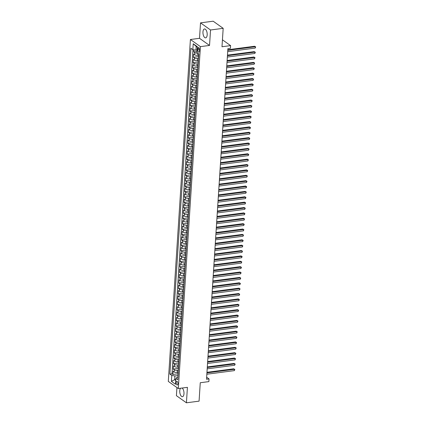 <?xml version="1.0" encoding="UTF-8"?>
<svg xmlns="http://www.w3.org/2000/svg" width="424" height="424" viewBox="0 0 424 424"><rect width="100%" height="100%" fill="white"/><g stroke="black" fill="none" stroke-linecap="round" stroke-linejoin="round"><path stroke-width="0.64" d="M180.544 388.241A4.484 2.062 -97.4 0 0 179.76 390.743A4.484 2.062 -97.4 0 0 182.453 396.689A4.484 2.062 -97.4 0 0 183.979 393.748A4.484 2.062 -97.4 0 0 182.119 388.04M207.182 34.911A4.484 2.062 -97.4 0 0 204.49 28.965A4.484 2.062 -97.4 0 0 202.964 31.906A4.484 2.062 -97.4 0 0 205.656 37.858A4.484 2.062 -97.4 0 0 207.182 34.911M177.916 383.752A1.839 0.848 -97.4 0 0 176.808 381.314A1.839 0.848 -97.4 0 0 176.183 382.517A1.839 0.848 -97.4 0 0 177.285 384.96A1.839 0.848 -97.4 0 0 177.916 383.752M176.935 387.557L176.411 395.666L186.422 402.8L199.073 401.146L200.266 382.734L208.868 381.611L209.043 378.924L206.642 377.212M190.413 39.501L168.302 381.399L178.313 388.538L200.419 46.635L190.413 39.501L199.519 38.308L209.53 45.442L210.532 29.987L200.52 22.854L199.519 38.308M200.52 22.854L213.171 21.2L223.183 28.334L221.991 46.746L230.598 45.622L222.441 39.808M210.532 29.987L223.183 28.334M193.901 49.841L193.768 51.908L197.022 51.484M198.596 55.157L197.722 55.268A2.3 0.806 -176.3 0 1 194.616 54.765L193.63 54.06L193.418 57.282L198.501 56.62M198.247 60.531L197.377 60.648A2.3 0.806 3.7 0 1 194.266 60.139L193.28 59.434L193.074 62.662L198.151 61.994M197.902 65.906L197.028 66.022A2.3 0.806 3.7 0 1 193.922 65.513L192.936 64.814L192.724 68.036L197.807 67.374M197.552 71.285L196.678 71.396A2.3 0.806 3.7 0 1 193.572 70.893L192.586 70.188L192.379 73.41L197.457 72.748M197.208 76.659L196.333 76.776A2.3 0.806 3.7 0 1 193.227 76.267L192.236 75.562L192.03 78.79L197.112 78.122M196.858 82.033L195.983 82.15A2.3 0.806 3.7 0 1 192.878 81.641L191.892 80.936L191.68 84.164L196.763 83.502M196.508 87.413L195.639 87.524A2.3 0.806 3.7 0 1 192.533 87.021L191.542 86.316L191.335 89.538L196.413 88.876M196.164 92.787L195.289 92.898A2.3 0.806 3.7 0 1 192.183 92.395L191.198 91.69L190.986 94.918L196.068 94.25M195.814 98.161L194.945 98.278A2.3 0.806 3.7 0 1 191.834 97.769L190.848 97.064L190.641 100.292L195.718 99.629M195.469 103.541L194.595 103.652A2.3 0.806 3.7 0 1 191.489 103.143L190.498 102.444L190.291 105.666L195.374 105.004M195.119 108.915L194.245 109.026A2.3 0.806 3.7 0 1 191.139 108.523L190.153 107.818L189.941 111.046L195.024 110.378M194.77 114.289L193.901 114.406A2.3 0.806 3.7 0 1 190.795 113.897L189.804 113.192L189.597 116.42L194.68 115.757M194.425 119.663L193.551 119.78A2.3 0.806 3.7 0 1 190.445 119.271L189.459 118.572L189.247 121.794L194.33 121.132M194.075 125.043L193.206 125.154A2.3 0.806 3.7 0 1 190.095 124.651L189.109 123.946L188.903 127.168L193.98 126.506M193.731 130.417L192.856 130.534A2.3 0.806 3.7 0 1 189.751 130.025L188.76 129.32L188.553 132.548L193.636 131.88M193.381 135.791L192.507 135.908A2.3 0.806 3.7 0 1 189.401 135.399L188.415 134.694L188.208 137.922L193.286 137.259M193.031 141.171L192.162 141.282A2.3 0.806 3.7 0 1 189.056 140.779L188.065 140.074L187.858 143.296L192.941 142.634M192.687 146.545L191.812 146.656A2.3 0.806 3.7 0 1 188.707 146.153L187.721 145.448L187.509 148.676L192.591 148.008M192.337 151.919L191.468 152.036A2.3 0.806 3.7 0 1 188.357 151.527L187.371 150.822L187.164 154.05L192.242 153.387M191.993 157.299L191.118 157.41A2.3 0.806 3.7 0 1 188.012 156.901L187.026 156.202L186.814 159.424L191.897 158.762M191.643 162.673L190.768 162.784A2.3 0.806 3.7 0 1 187.662 162.281L186.677 161.576L186.47 164.804L191.547 164.136M191.293 168.047L190.424 168.164A2.3 0.806 3.7 0 1 187.318 167.655L186.327 166.95L186.12 170.178L191.203 169.515M190.948 173.421L190.074 173.538A2.3 0.806 3.7 0 1 186.968 173.029L185.982 172.329L185.77 175.552L190.853 174.889M190.599 178.801L189.729 178.912A2.3 0.806 3.7 0 1 186.618 178.409L185.633 177.704L185.426 180.926L190.503 180.264M190.254 184.175L189.38 184.292A2.3 0.806 3.7 0 1 186.274 183.783L185.288 183.078L185.076 186.306L190.159 185.638M189.904 189.549L189.03 189.666A2.3 0.806 3.7 0 1 185.924 189.157L184.938 188.452L184.732 191.68L189.809 191.017M189.56 194.929L188.685 195.04A2.3 0.806 3.7 0 1 185.579 194.537L184.588 193.832L184.382 197.054L189.464 196.392M189.21 200.303L188.336 200.414A2.3 0.806 3.7 0 1 185.23 199.911L184.244 199.206L184.032 202.434L189.115 201.766M189.014 205.969A2.3 0.806 -176.3 0 1 188.866 205.656L187.991 205.794A2.3 0.806 3.7 0 1 184.885 205.285L183.894 204.58L183.687 207.808L188.765 207.145M188.516 211.057L187.641 211.168A2.3 0.806 3.7 0 1 184.535 210.659L183.55 209.959L183.338 213.182L188.42 212.519M188.166 216.431L187.291 216.542A2.3 0.806 3.7 0 1 184.186 216.039L183.2 215.334L182.993 218.561L188.071 217.894M187.821 221.805L186.947 221.922A2.3 0.806 3.7 0 1 183.841 221.413L182.85 220.708L182.643 223.936L187.726 223.273M187.472 227.179L186.597 227.296A2.3 0.806 3.7 0 1 183.491 226.787L182.506 226.087L182.293 229.31L187.376 228.647M187.122 232.559L186.253 232.67A2.3 0.806 3.7 0 1 183.147 232.167L182.156 231.462L181.949 234.684L187.026 234.022M186.777 237.933L185.903 238.049A2.3 0.806 3.7 0 1 182.797 237.541L181.811 236.836L181.599 240.064L186.682 239.396M186.581 243.599A2.3 0.806 -176.3 0 1 186.428 243.286L185.558 243.424A2.3 0.806 3.7 0 1 182.447 242.915L181.461 242.21L181.255 245.438L186.332 244.775M186.083 248.687L185.209 248.798A2.3 0.806 3.7 0 1 182.103 248.294L181.112 247.589L180.905 250.812L185.988 250.149M185.733 254.061L184.859 254.172A2.3 0.806 3.7 0 1 181.753 253.669L180.767 252.964L180.56 256.191L185.638 255.524M185.383 259.435L184.514 259.552A2.3 0.806 3.7 0 1 181.408 259.043L180.417 258.338L180.211 261.566L185.293 260.903M185.039 264.815L184.164 264.926A2.3 0.806 3.7 0 1 181.059 264.417L180.073 263.717L179.861 266.94L184.944 266.277M184.689 270.189L183.82 270.3A2.3 0.806 3.7 0 1 180.709 269.797L179.723 269.092L179.516 272.319L184.594 271.651M184.345 275.563L183.47 275.68A2.3 0.806 3.7 0 1 180.364 275.171L179.373 274.466L179.167 277.694L184.249 277.031M184.149 281.229A2.3 0.806 -176.3 0 1 183.995 280.916L183.12 281.054A2.3 0.806 3.7 0 1 180.014 280.545L179.029 279.845L178.822 283.068L183.899 282.405M183.645 286.317L182.776 286.428A2.3 0.806 3.7 0 1 179.67 285.924L178.679 285.219L178.472 288.442L183.555 287.779M183.301 291.691L182.426 291.807A2.3 0.806 3.7 0 1 179.32 291.299L178.334 290.594L178.122 293.821L183.205 293.154M182.951 297.065L182.082 297.182A2.3 0.806 3.7 0 1 178.97 296.673L177.985 295.973L177.778 299.196L182.855 298.533M182.606 302.445L181.732 302.556A2.3 0.806 3.7 0 1 178.626 302.052L177.64 301.347L177.428 304.57L182.511 303.907M182.256 307.819L181.382 307.935A2.3 0.806 3.7 0 1 178.276 307.426L177.29 306.722L177.084 309.949L182.161 309.281M181.907 313.193L181.037 313.31A2.3 0.806 3.7 0 1 177.932 312.801L176.941 312.096L176.734 315.324L181.817 314.661M181.562 318.572L180.688 318.684A2.3 0.806 3.7 0 1 177.582 318.18L176.596 317.475L176.384 320.698L181.467 320.035M181.212 323.947L180.343 324.058A2.3 0.806 3.7 0 1 177.232 323.554L176.246 322.849L176.04 326.077L181.117 325.409M180.868 329.321L179.993 329.437A2.3 0.806 3.7 0 1 176.888 328.929L175.902 328.224L175.69 331.451L180.772 330.789M180.518 334.7L179.643 334.812A2.3 0.806 3.7 0 1 176.538 334.303L175.552 333.603L175.345 336.826L180.423 336.163M180.173 340.075L179.299 340.186A2.3 0.806 3.7 0 1 176.193 339.682L175.202 338.977L174.995 342.205L180.078 341.537M179.824 345.449L178.949 345.565A2.3 0.806 3.7 0 1 175.843 345.056L174.858 344.352L174.646 347.579L179.728 346.917M179.474 350.823L178.605 350.94A2.3 0.806 3.7 0 1 175.499 350.431L174.508 349.731L174.301 352.954L179.379 352.291M179.129 356.202L178.255 356.314A2.3 0.806 3.7 0 1 175.149 355.81L174.163 355.105L173.951 358.328L179.034 357.665M178.78 361.577L177.91 361.693A2.3 0.806 3.7 0 1 174.799 361.184L173.814 360.48L173.607 363.707L178.684 363.039M178.435 366.951L177.561 367.067A2.3 0.806 3.7 0 1 174.455 366.559L173.464 365.854L173.257 369.081L178.34 368.419M230.598 45.622L230.423 48.31L227.889 48.638L206.514 379.252L209.043 378.924M197.801 48.649L197.722 49.831A1.781 0.822 -97.4 0 0 198.792 52.194A1.781 0.822 -97.4 0 0 199.402 51.023L199.476 49.841A1.781 0.822 -97.4 0 0 198.411 47.477A1.781 0.822 -97.4 0 0 197.801 48.649L199.296 48.453M177.942 377.19L176.824 377.334L175.886 378.372L177.778 379.719L198.845 53.943L196.953 52.597L197.335 46.682L193.222 43.752L192.841 49.666L190.943 48.315L169.876 374.09L171.773 375.441L174.879 375.945L174.635 379.708L175.748 380.503M175.886 378.372L175.504 384.282L171.391 381.351L171.773 375.441M178.398 370.157L177.354 370.29A2.3 0.806 -176.3 0 1 174.243 369.786L173.257 369.081M178.085 372.33L177.211 372.442L177.354 370.29M178.743 364.778L177.698 364.916A2.3 0.806 -176.3 0 1 174.593 364.412L173.607 363.707M179.092 359.404L178.048 359.541A2.3 0.806 -176.3 0 1 174.942 359.033L173.951 358.328M179.437 354.029L178.393 354.167A2.3 0.806 -176.3 0 1 175.287 353.658L174.301 352.954M179.787 348.65L178.743 348.788A2.3 0.806 -176.3 0 1 175.637 348.284L174.646 347.579M180.136 343.276L179.092 343.414A2.3 0.806 -176.3 0 1 175.981 342.905L174.995 342.205M180.481 337.901L179.437 338.039A2.3 0.806 -176.3 0 1 176.331 337.531L175.345 336.826M180.831 332.527L179.787 332.66A2.3 0.806 -176.3 0 1 176.681 332.156L175.69 331.451M181.175 327.148L180.131 327.286A2.3 0.806 -176.3 0 1 177.025 326.777L176.04 326.077M181.525 321.774L180.481 321.911A2.3 0.806 -176.3 0 1 177.375 321.403L176.384 320.698M181.875 316.399L180.825 316.532A2.3 0.806 -176.3 0 1 177.72 316.028L176.734 315.324M182.219 311.02L181.175 311.158A2.3 0.806 -176.3 0 1 178.069 310.649L177.084 309.949M182.569 305.646L181.525 305.784A2.3 0.806 -176.3 0 1 178.419 305.275L177.428 304.57M182.914 300.272L181.869 300.404A2.3 0.806 -176.3 0 1 178.764 299.901L177.778 299.196M183.263 294.892L182.219 295.03A2.3 0.806 -176.3 0 1 179.114 294.526L178.122 293.821M183.613 289.518L182.564 289.656A2.3 0.806 -176.3 0 1 179.458 289.147L178.472 288.442M183.958 284.144L182.914 284.281A2.3 0.806 -176.3 0 1 179.808 283.773L178.822 283.068M184.308 278.769L183.263 278.902A2.3 0.806 -176.3 0 1 180.152 278.398L179.167 277.694M184.652 273.39L183.608 273.528A2.3 0.806 -176.3 0 1 180.502 273.019L179.516 272.319M185.002 268.016L183.958 268.154A2.3 0.806 -176.3 0 1 180.852 267.645L179.861 266.94M185.352 262.642L184.302 262.774A2.3 0.806 -176.3 0 1 181.196 262.271L180.211 261.566M185.696 257.262L184.652 257.4A2.3 0.806 -176.3 0 1 181.546 256.891L180.56 256.191M186.046 251.888L185.002 252.026A2.3 0.806 -176.3 0 1 181.891 251.517L180.905 250.812M186.39 246.514L185.346 246.646A2.3 0.806 -176.3 0 1 182.241 246.143L181.255 245.438M186.74 241.134L185.696 241.272A2.3 0.806 -176.3 0 1 182.59 240.768L181.599 240.064M187.085 235.76L186.041 235.898A2.3 0.806 -176.3 0 1 182.935 235.389L181.949 234.684M187.434 230.386L186.39 230.524A2.3 0.806 -176.3 0 1 183.285 230.015L182.293 229.31M187.784 225.006L186.74 225.144A2.3 0.806 -176.3 0 1 183.629 224.641L182.643 223.936M188.129 219.632L187.085 219.77A2.3 0.806 -176.3 0 1 183.979 219.261L182.993 218.561M188.479 214.258L187.434 214.396A2.3 0.806 -176.3 0 1 184.329 213.887L183.338 213.182M188.823 208.884L187.779 209.016A2.3 0.806 -176.3 0 1 184.673 208.513L183.687 207.808M189.173 203.504L188.129 203.642A2.3 0.806 -176.3 0 1 185.023 203.133L184.032 202.434M189.523 198.13L188.473 198.268A2.3 0.806 -176.3 0 1 185.368 197.759L184.382 197.054M189.867 192.756L188.823 192.888A2.3 0.806 -176.3 0 1 185.717 192.385L184.732 191.68M190.217 187.376L189.173 187.514A2.3 0.806 -176.3 0 1 186.067 187.011L185.076 186.306M190.562 182.002L189.517 182.14A2.3 0.806 -176.3 0 1 186.412 181.631L185.426 180.926M190.911 176.628L189.867 176.766A2.3 0.806 -176.3 0 1 186.761 176.257L185.77 175.552M191.261 171.248L190.212 171.386A2.3 0.806 -176.3 0 1 187.106 170.883L186.12 170.178M191.606 165.874L190.562 166.012A2.3 0.806 -176.3 0 1 187.456 165.503L186.47 164.804M191.955 160.5L190.911 160.638A2.3 0.806 -176.3 0 1 187.8 160.129L186.814 159.424M192.3 155.126L191.256 155.258A2.3 0.806 -176.3 0 1 188.15 154.755L187.164 154.05M192.65 149.746L191.606 149.884A2.3 0.806 -176.3 0 1 188.5 149.375L187.509 148.676M193 144.372L191.95 144.51A2.3 0.806 -176.3 0 1 188.844 144.001L187.858 143.296M193.344 138.998L192.3 139.13A2.3 0.806 -176.3 0 1 189.194 138.627L188.208 137.922M193.694 133.618L192.65 133.756A2.3 0.806 -176.3 0 1 189.539 133.253L188.553 132.548M194.038 128.244L192.994 128.382A2.3 0.806 -176.3 0 1 189.888 127.873L188.903 127.168M194.388 122.87L193.344 123.008A2.3 0.806 -176.3 0 1 190.238 122.499L189.247 121.794M194.738 117.49L193.689 117.628A2.3 0.806 -176.3 0 1 190.583 117.125L189.597 116.42M195.082 112.116L194.038 112.254A2.3 0.806 -176.3 0 1 190.933 111.745L189.941 111.046M195.432 106.742L194.388 106.88A2.3 0.806 -176.3 0 1 191.277 106.371L190.291 105.666M195.777 101.368L194.733 101.5A2.3 0.806 -176.3 0 1 191.627 100.997L190.641 100.292M196.127 95.988L195.082 96.126A2.3 0.806 -176.3 0 1 191.977 95.617L190.986 94.918M196.471 90.614L195.427 90.752A2.3 0.806 -176.3 0 1 192.321 90.243L191.335 89.538M196.821 85.24L195.777 85.372A2.3 0.806 -176.3 0 1 192.671 84.869L191.68 84.164M197.171 79.86L196.127 79.998A2.3 0.806 -176.3 0 1 193.015 79.489L192.03 78.79M197.515 74.486L196.471 74.624A2.3 0.806 -176.3 0 1 193.365 74.115L192.379 73.41M197.865 69.112L196.821 69.245A2.3 0.806 -176.3 0 1 193.715 68.741L192.724 68.036M198.209 63.733L197.165 63.87A2.3 0.806 -176.3 0 1 194.059 63.367L193.074 62.662M198.559 58.358L197.515 58.496A2.3 0.806 -176.3 0 1 194.409 57.987L193.418 57.282M197.711 53.138A2.3 0.806 -176.3 0 1 194.754 52.613L193.768 51.908M192.962 49.688L172.001 373.809L172.907 374.456L177.99 373.793M177.211 372.442A2.3 0.806 3.7 0 1 174.105 371.938L173.119 371.233L172.907 374.456M198.607 57.595A2.3 0.806 -176.3 0 1 198.459 57.282L198.596 55.131A2.3 0.806 -176.3 0 1 198.787 54.839M198.75 55.443A2.3 0.806 -176.3 0 1 198.596 55.131M197.298 47.202L196.19 46.407L195.946 50.17L192.841 49.666M197.118 50.021L195.946 50.17M209.53 45.442L200.419 46.635M186.422 402.8L187.424 387.345L178.313 388.538M175.806 379.554L174.635 379.708L171.391 381.351M178.048 375.531L174.879 375.945M198.4 60.823A2.3 0.806 -176.3 0 1 198.252 60.505A2.3 0.806 -176.3 0 1 198.437 60.213M198.252 60.505L198.109 62.657A2.3 0.806 3.7 0 0 198.262 62.969M198.05 66.197A2.3 0.806 -176.3 0 1 197.902 65.884A2.3 0.806 -176.3 0 1 198.093 65.593M197.902 65.884L197.764 68.031A2.3 0.806 3.7 0 0 197.913 68.349M197.706 71.571A2.3 0.806 -176.3 0 1 197.552 71.258A2.3 0.806 -176.3 0 1 197.743 70.967M197.552 71.258L197.414 73.41A2.3 0.806 3.7 0 0 197.568 73.723M197.356 76.945A2.3 0.806 -176.3 0 1 197.208 76.633A2.3 0.806 -176.3 0 1 197.399 76.341M197.208 76.633L197.07 78.785A2.3 0.806 3.7 0 0 197.218 79.097M197.012 82.325A2.3 0.806 -176.3 0 1 196.858 82.012A2.3 0.806 -176.3 0 1 197.049 81.715M196.858 82.012L196.72 84.159A2.3 0.806 3.7 0 0 196.869 84.471M196.662 87.699A2.3 0.806 -176.3 0 1 196.513 87.386A2.3 0.806 -176.3 0 1 196.699 87.095M196.513 87.386L196.37 89.538A2.3 0.806 3.7 0 0 196.524 89.851M196.312 93.073A2.3 0.806 -176.3 0 1 196.164 92.761A2.3 0.806 -176.3 0 1 196.354 92.469M196.164 92.761L196.026 94.912A2.3 0.806 3.7 0 0 196.174 95.225M195.968 98.453A2.3 0.806 -176.3 0 1 195.814 98.135A2.3 0.806 -176.3 0 1 196.005 97.843M195.814 98.135L195.676 100.287A2.3 0.806 3.7 0 0 195.83 100.599M195.618 103.827A2.3 0.806 -176.3 0 1 195.469 103.514A2.3 0.806 -176.3 0 1 195.66 103.223M195.469 103.514L195.332 105.661A2.3 0.806 3.7 0 0 195.48 105.979M195.273 109.201A2.3 0.806 -176.3 0 1 195.119 108.888A2.3 0.806 -176.3 0 1 195.31 108.597M195.119 108.888L194.982 111.04A2.3 0.806 3.7 0 0 195.13 111.353M194.923 114.581A2.3 0.806 -176.3 0 1 194.775 114.263A2.3 0.806 -176.3 0 1 194.961 113.971M194.775 114.263L194.632 116.415A2.3 0.806 3.7 0 0 194.786 116.727M194.574 119.955A2.3 0.806 -176.3 0 1 194.425 119.642A2.3 0.806 -176.3 0 1 194.616 119.351M194.425 119.642L194.287 121.789A2.3 0.806 3.7 0 0 194.436 122.107M194.229 125.329A2.3 0.806 -176.3 0 1 194.081 125.016A2.3 0.806 -176.3 0 1 194.266 124.725M194.081 125.016L193.938 127.168A2.3 0.806 3.7 0 0 194.091 127.481M193.879 130.703A2.3 0.806 -176.3 0 1 193.731 130.391A2.3 0.806 -176.3 0 1 193.922 130.099M193.731 130.391L193.593 132.542A2.3 0.806 3.7 0 0 193.742 132.855M193.535 136.083A2.3 0.806 -176.3 0 1 193.381 135.77A2.3 0.806 -176.3 0 1 193.572 135.479M193.381 135.77L193.243 137.917A2.3 0.806 3.7 0 0 193.392 138.235M193.185 141.457A2.3 0.806 -176.3 0 1 193.037 141.144A2.3 0.806 -176.3 0 1 193.222 140.853M193.037 141.144L192.894 143.296A2.3 0.806 3.7 0 0 193.047 143.609M192.841 146.831A2.3 0.806 -176.3 0 1 192.687 146.518A2.3 0.806 -176.3 0 1 192.878 146.227M192.687 146.518L192.549 148.67A2.3 0.806 3.7 0 0 192.697 148.983M192.491 152.211A2.3 0.806 -176.3 0 1 192.342 151.893A2.3 0.806 -176.3 0 1 192.528 151.601M192.342 151.893L192.199 154.044A2.3 0.806 3.7 0 0 192.353 154.357M192.141 157.585A2.3 0.806 -176.3 0 1 191.993 157.272A2.3 0.806 -176.3 0 1 192.183 156.981M191.993 157.272L191.855 159.424A2.3 0.806 3.7 0 0 192.003 159.737M191.796 162.959A2.3 0.806 -176.3 0 1 191.643 162.646A2.3 0.806 -176.3 0 1 191.834 162.355M191.643 162.646L191.505 164.798A2.3 0.806 3.7 0 0 191.653 165.111M191.447 168.339A2.3 0.806 -176.3 0 1 191.298 168.021A2.3 0.806 -176.3 0 1 191.489 167.729M191.298 168.021L191.16 170.172A2.3 0.806 3.7 0 0 191.309 170.485M191.102 173.713A2.3 0.806 -176.3 0 1 190.948 173.4A2.3 0.806 -176.3 0 1 191.139 173.109M190.948 173.4L190.811 175.547A2.3 0.806 3.7 0 0 190.959 175.865M190.752 179.087A2.3 0.806 -176.3 0 1 190.604 178.774A2.3 0.806 -176.3 0 1 190.789 178.483M190.604 178.774L190.461 180.926A2.3 0.806 3.7 0 0 190.614 181.239M190.403 184.467A2.3 0.806 -176.3 0 1 190.254 184.149A2.3 0.806 -176.3 0 1 190.445 183.857M190.254 184.149L190.116 186.3A2.3 0.806 3.7 0 0 190.265 186.613M190.058 189.841A2.3 0.806 -176.3 0 1 189.904 189.528A2.3 0.806 -176.3 0 1 190.095 189.237M189.904 189.528L189.767 191.674A2.3 0.806 3.7 0 0 189.92 191.993M189.708 195.215A2.3 0.806 -176.3 0 1 189.56 194.902A2.3 0.806 -176.3 0 1 189.751 194.611M189.56 194.902L189.422 197.054A2.3 0.806 3.7 0 0 189.57 197.367M189.364 200.589A2.3 0.806 -176.3 0 1 189.21 200.276A2.3 0.806 -176.3 0 1 189.401 199.985M189.21 200.276L189.072 202.428A2.3 0.806 3.7 0 0 189.221 202.741M188.876 208.115A2.3 0.806 3.7 0 1 188.722 207.802L188.866 205.656A2.3 0.806 -176.3 0 1 189.051 205.359M188.664 211.343A2.3 0.806 -176.3 0 1 188.516 211.03A2.3 0.806 -176.3 0 1 188.707 210.739M188.516 211.03L188.378 213.182A2.3 0.806 3.7 0 0 188.526 213.495M188.32 216.717A2.3 0.806 -176.3 0 1 188.166 216.404A2.3 0.806 -176.3 0 1 188.357 216.113M188.166 216.404L188.028 218.556A2.3 0.806 3.7 0 0 188.182 218.869M187.97 222.097A2.3 0.806 -176.3 0 1 187.821 221.779A2.3 0.806 -176.3 0 1 188.012 221.487M187.821 221.779L187.684 223.93A2.3 0.806 3.7 0 0 187.832 224.243M187.625 227.471A2.3 0.806 -176.3 0 1 187.472 227.158A2.3 0.806 -176.3 0 1 187.662 226.867M187.472 227.158L187.334 229.304A2.3 0.806 3.7 0 0 187.482 229.623M187.276 232.845A2.3 0.806 -176.3 0 1 187.127 232.532A2.3 0.806 -176.3 0 1 187.313 232.241M187.127 232.532L186.984 234.684A2.3 0.806 3.7 0 0 187.138 234.997M186.926 238.224A2.3 0.806 -176.3 0 1 186.777 237.906A2.3 0.806 -176.3 0 1 186.968 237.615M186.777 237.906L186.639 240.058A2.3 0.806 3.7 0 0 186.788 240.371M186.443 245.75A2.3 0.806 3.7 0 1 186.29 245.432L186.428 243.286A2.3 0.806 -176.3 0 1 186.618 242.994M186.231 248.973A2.3 0.806 -176.3 0 1 186.083 248.66A2.3 0.806 -176.3 0 1 186.274 248.369M186.083 248.66L185.945 250.812A2.3 0.806 3.7 0 0 186.094 251.125M185.887 254.347A2.3 0.806 -176.3 0 1 185.733 254.034A2.3 0.806 -176.3 0 1 185.924 253.743M185.733 254.034L185.595 256.186A2.3 0.806 3.7 0 0 185.744 256.499M185.537 259.727A2.3 0.806 -176.3 0 1 185.389 259.414A2.3 0.806 -176.3 0 1 185.574 259.117M185.389 259.414L185.246 261.56A2.3 0.806 3.7 0 0 185.399 261.873M185.187 265.101A2.3 0.806 -176.3 0 1 185.039 264.788A2.3 0.806 -176.3 0 1 185.23 264.497M185.039 264.788L184.901 266.94A2.3 0.806 3.7 0 0 185.049 267.252M184.843 270.475A2.3 0.806 -176.3 0 1 184.694 270.162A2.3 0.806 -176.3 0 1 184.88 269.871M184.694 270.162L184.551 272.314A2.3 0.806 3.7 0 0 184.705 272.627M184.493 275.854A2.3 0.806 -176.3 0 1 184.345 275.536A2.3 0.806 -176.3 0 1 184.535 275.245M184.345 275.536L184.207 277.688A2.3 0.806 3.7 0 0 184.355 278.001M184.005 283.38A2.3 0.806 3.7 0 1 183.857 283.062L183.995 280.916A2.3 0.806 -176.3 0 1 184.186 280.624M183.799 286.603A2.3 0.806 -176.3 0 1 183.65 286.29A2.3 0.806 -176.3 0 1 183.841 285.999M183.65 286.29L183.513 288.442A2.3 0.806 3.7 0 0 183.661 288.755M183.454 291.982A2.3 0.806 -176.3 0 1 183.301 291.664A2.3 0.806 -176.3 0 1 183.491 291.373M183.301 291.664L183.163 293.816A2.3 0.806 3.7 0 0 183.311 294.129M183.104 297.356A2.3 0.806 -176.3 0 1 182.956 297.044A2.3 0.806 -176.3 0 1 183.142 296.752M182.956 297.044L182.813 299.19A2.3 0.806 3.7 0 0 182.967 299.508M182.755 302.731A2.3 0.806 -176.3 0 1 182.606 302.418A2.3 0.806 -176.3 0 1 182.797 302.126M182.606 302.418L182.468 304.57A2.3 0.806 3.7 0 0 182.617 304.882M182.41 308.105A2.3 0.806 -176.3 0 1 182.256 307.792A2.3 0.806 -176.3 0 1 182.447 307.501M182.256 307.792L182.119 309.944A2.3 0.806 3.7 0 0 182.272 310.257M182.06 313.484A2.3 0.806 -176.3 0 1 181.912 313.172A2.3 0.806 -176.3 0 1 182.103 312.875M181.912 313.172L181.774 315.318A2.3 0.806 3.7 0 0 181.923 315.631M181.716 318.859A2.3 0.806 -176.3 0 1 181.562 318.546A2.3 0.806 -176.3 0 1 181.753 318.254M181.562 318.546L181.424 320.698A2.3 0.806 3.7 0 0 181.573 321.01M181.366 324.233A2.3 0.806 -176.3 0 1 181.218 323.92A2.3 0.806 -176.3 0 1 181.403 323.629M181.218 323.92L181.075 326.072A2.3 0.806 3.7 0 0 181.228 326.385M181.016 329.612A2.3 0.806 -176.3 0 1 180.868 329.294A2.3 0.806 -176.3 0 1 181.059 329.003M180.868 329.294L180.73 331.446A2.3 0.806 3.7 0 0 180.878 331.759M180.672 334.986A2.3 0.806 -176.3 0 1 180.518 334.674A2.3 0.806 -176.3 0 1 180.709 334.382M180.518 334.674L180.38 336.82A2.3 0.806 3.7 0 0 180.534 337.138M180.322 340.361A2.3 0.806 -176.3 0 1 180.173 340.048A2.3 0.806 -176.3 0 1 180.364 339.757M180.173 340.048L180.036 342.2A2.3 0.806 3.7 0 0 180.184 342.513M179.977 345.74A2.3 0.806 -176.3 0 1 179.824 345.422A2.3 0.806 -176.3 0 1 180.014 345.131M179.824 345.422L179.686 347.574A2.3 0.806 3.7 0 0 179.834 347.887M179.628 351.114A2.3 0.806 -176.3 0 1 179.479 350.802A2.3 0.806 -176.3 0 1 179.665 350.51M179.479 350.802L179.336 352.948A2.3 0.806 3.7 0 0 179.49 353.266M179.278 356.489A2.3 0.806 -176.3 0 1 179.129 356.176A2.3 0.806 -176.3 0 1 179.32 355.884M179.129 356.176L178.992 358.328A2.3 0.806 3.7 0 0 179.14 358.64M178.933 361.863A2.3 0.806 -176.3 0 1 178.78 361.55A2.3 0.806 -176.3 0 1 178.97 361.259M178.78 361.55L178.642 363.702A2.3 0.806 3.7 0 0 178.796 364.015M178.584 367.242A2.3 0.806 -176.3 0 1 178.435 366.93A2.3 0.806 -176.3 0 1 178.626 366.638M178.435 366.93L178.297 369.076A2.3 0.806 3.7 0 0 178.446 369.394M178.239 372.616A2.3 0.806 -176.3 0 1 178.085 372.304A2.3 0.806 -176.3 0 1 178.276 372.012M172.001 373.809L169.876 374.09M178.085 372.304L177.948 374.456A2.3 0.806 3.7 0 0 178.096 374.768M196.19 46.407L193.222 43.752M227.783 50.334L255.269 46.741L255.184 48.082L227.693 51.675M227.821 49.756L254.596 46.258L255.698 46.91L255.184 48.082M254.596 46.258L255.698 46.91M227.434 55.708L254.925 52.115L254.835 53.461L227.349 57.049M227.471 55.131L254.246 51.633L255.349 52.29L254.835 53.461M254.246 51.633L255.349 52.29M227.089 61.083L254.575 57.489L254.49 58.835L226.999 62.429M227.126 60.51L253.897 57.007L255.004 57.664L254.49 58.835M253.897 57.007L255.004 57.664M226.739 66.462L254.225 62.869L254.14 64.21L226.655 67.803M226.776 65.884L253.552 62.386L254.654 63.038L254.14 64.21M253.552 62.386L254.654 63.038M226.389 71.836L253.881 68.243L253.791 69.589L226.305 73.177M226.432 71.258L253.202 67.76L254.31 68.418L253.791 69.589M253.202 67.76L254.31 68.418M226.045 77.21L253.531 73.617L253.446 74.963L225.96 78.557M226.082 76.638L252.858 73.135L253.96 73.792L253.446 74.963M252.858 73.135L253.96 73.792M225.695 82.585L253.186 78.997L253.096 80.337L225.61 83.931M225.732 82.012L252.508 78.514L253.616 79.166L253.096 80.337M252.508 78.514L253.616 79.166M225.351 87.964L252.837 84.371L252.752 85.712L225.261 89.305M225.388 87.386L252.158 83.888L253.266 84.54L252.752 85.712M252.158 83.888L253.266 84.54M225.001 93.338L252.487 89.745L252.402 91.091L224.916 94.685M225.038 92.761L251.814 89.263L252.916 89.92L252.402 91.091M251.814 89.263L252.916 89.92M224.656 98.713L252.142 95.119L252.052 96.465L224.566 100.059M224.694 98.14L251.464 94.642L252.572 95.294L252.052 96.465M251.464 94.642L252.572 95.294M224.307 104.092L251.792 100.499L251.708 101.84L224.222 105.433M224.344 103.514L251.119 100.016L252.222 100.668L251.708 101.84M251.119 100.016L252.222 100.668M223.957 109.466L251.448 105.873L251.358 107.219L223.872 110.812M223.994 108.888L250.769 105.391L251.877 106.048L251.358 107.219M250.769 105.391L251.877 106.048M223.612 114.84L251.098 111.247L251.013 112.593L223.522 116.187M223.649 114.268L250.42 110.765L251.527 111.422L251.013 112.593M250.42 110.765L251.527 111.422M223.263 120.22L250.748 116.627L250.663 117.967L223.178 121.561M223.3 119.642L250.075 116.144L251.178 116.796L250.663 117.967M250.075 116.144L251.178 116.796M222.918 125.594L250.404 122.001L250.314 123.347L222.828 126.935M222.955 125.016L249.725 121.518L250.833 122.176L250.314 123.347M249.725 121.518L250.833 122.176M222.568 130.968L250.054 127.375L249.969 128.721L222.483 132.315M222.605 130.396L249.381 126.893L250.483 127.55L249.969 128.721M249.381 126.893L250.483 127.55M222.218 136.343L249.709 132.754L249.619 134.095L222.134 137.689M222.256 135.77L249.031 132.272L250.139 132.924L249.619 134.095M249.031 132.272L250.139 132.924M221.874 141.722L249.36 138.129L249.275 139.469L221.784 143.063M221.911 141.144L248.681 137.646L249.789 138.298L249.275 139.469M248.681 137.646L249.789 138.298M221.524 147.096L249.01 143.503L248.925 144.849L221.439 148.442M221.561 146.518L248.337 143.021L249.439 143.678L248.925 144.849M248.337 143.021L249.439 143.678M221.18 152.47L248.665 148.877L248.575 150.223L221.089 153.817M221.217 151.898L247.987 148.4L249.095 149.052L248.575 150.223M247.987 148.4L249.095 149.052M220.83 157.85L248.316 154.257L248.231 155.597L220.745 159.191M220.867 157.272L247.643 153.774L248.745 154.426L248.231 155.597M247.643 153.774L248.745 154.426M220.48 163.224L247.971 159.631L247.881 160.977L220.395 164.57M220.517 162.646L247.293 159.148L248.4 159.806L247.881 160.977M247.293 159.148L248.4 159.806M220.136 168.598L247.621 165.005L247.537 166.351L220.045 169.945M220.173 168.026L246.943 164.523L248.051 165.18L247.537 166.351M246.943 164.523L248.051 165.18M219.786 173.978L247.277 170.384L247.187 171.725L219.701 175.319M219.823 173.4L246.598 169.902L247.701 170.554L247.187 171.725M246.598 169.902L247.701 170.554M219.441 179.352L246.927 175.759L246.842 177.105L219.351 180.693M219.478 178.774L246.249 175.276L247.356 175.934L246.842 177.105M246.249 175.276L247.356 175.934M219.091 184.726L246.577 181.133L246.492 182.479L219.007 186.072M219.129 184.154L245.904 180.651L247.007 181.308L246.492 182.479M245.904 180.651L247.007 181.308M218.742 190.1L246.233 186.512L246.143 187.853L218.657 191.447M218.779 189.528L245.554 186.03L246.662 186.682L246.143 187.853M245.554 186.03L246.662 186.682M218.397 195.48L245.883 191.887L245.798 193.227L218.307 196.821M218.434 194.902L245.21 191.404L246.312 192.056L245.798 193.227M245.21 191.404L246.312 192.056M218.047 200.854L245.538 197.261L245.448 198.607L217.963 202.2M218.084 200.282L244.86 196.778L245.962 197.436L245.448 198.607M244.86 196.778L245.962 197.436M217.703 206.228L245.189 202.64L245.104 203.981L217.613 207.575M217.74 205.656L244.51 202.158L245.618 202.81L245.104 203.981M244.51 202.158L245.618 202.81M217.353 211.608L244.839 208.014L244.754 209.355L217.268 212.949M217.39 211.03L244.166 207.532L245.268 208.184L244.754 209.355M244.166 207.532L245.268 208.184M217.008 216.982L244.494 213.389L244.404 214.735L216.918 218.328M217.046 216.404L243.816 212.906L244.924 213.564L244.404 214.735M243.816 212.906L244.924 213.564M216.659 222.356L244.144 218.763L244.06 220.109L216.574 223.702M216.696 221.784L243.471 218.281L244.574 218.938L244.06 220.109M243.471 218.281L244.574 218.938M216.309 227.736L243.8 224.142L243.71 225.483L216.224 229.077M216.346 227.158L243.122 223.66L244.229 224.312L243.71 225.483M243.122 223.66L244.229 224.312M215.964 233.11L243.45 229.517L243.365 230.863L215.874 234.451M216.002 232.532L242.772 229.034L243.88 229.691L243.365 230.863M242.772 229.034L243.88 229.691M215.615 238.484L243.1 234.891L243.016 236.237L215.53 239.83M215.652 237.912L242.427 234.408L243.53 235.066L243.016 236.237M242.427 234.408L243.53 235.066M215.27 243.858L242.756 240.27L242.666 241.611L215.18 245.204M215.307 243.286L242.078 239.788L243.185 240.44L242.666 241.611M242.078 239.788L243.185 240.44M214.92 249.238L242.406 245.644L242.321 246.991L214.836 250.579M214.957 248.66L241.733 245.162L242.835 245.814L242.321 246.991M241.733 245.162L242.835 245.814M214.571 254.612L242.062 251.019L241.972 252.365L214.486 255.958M214.608 254.04L241.383 250.536L242.491 251.194L241.972 252.365M241.383 250.536L242.491 251.194M214.226 259.986L241.712 256.398L241.627 257.739L214.136 261.332M214.263 259.414L241.033 255.916L242.141 256.568L241.627 257.739M241.033 255.916L242.141 256.568M213.876 265.366L241.362 261.772L241.277 263.113L213.791 266.707M213.913 264.788L240.689 261.29L241.791 261.942L241.277 263.113M240.689 261.29L241.791 261.942M213.532 270.74L241.018 267.147L240.927 268.493L213.442 272.086M213.569 270.162L240.339 266.664L241.447 267.321L240.927 268.493M240.339 266.664L241.447 267.321M213.182 276.114L240.668 272.521L240.583 273.867L213.097 277.46M213.219 275.542L239.995 272.038L241.097 272.696L240.583 273.867M239.995 272.038L241.097 272.696M212.832 281.494L240.323 277.9L240.233 279.241L212.747 282.834M212.869 280.916L239.645 277.418L240.753 278.07L240.233 279.241M239.645 277.418L240.753 278.07M212.488 286.868L239.973 283.274L239.889 284.621L212.398 288.209M212.525 286.29L239.295 282.792L240.403 283.449L239.889 284.621M239.295 282.792L240.403 283.449M212.138 292.242L239.624 288.649L239.539 289.995L212.053 293.588M212.175 291.67L238.951 288.166L240.053 288.824L239.539 289.995M238.951 288.166L240.053 288.824M211.793 297.621L239.279 294.028L239.189 295.369L211.703 298.962M211.83 297.044L238.601 293.546L239.708 294.198L239.189 295.369M238.601 293.546L239.708 294.198M211.444 302.996L238.929 299.402L238.845 300.749L211.359 304.337M211.481 302.418L238.256 298.92L239.359 299.577L238.845 300.749M238.256 298.92L239.359 299.577M211.094 308.37L238.585 304.776L238.495 306.123L211.009 309.716M211.131 307.798L237.906 304.294L239.014 304.951L238.495 306.123M237.906 304.294L239.014 304.951M210.749 313.744L238.235 310.156L238.15 311.497L210.659 315.09M210.786 313.172L237.557 309.674L238.664 310.326L238.15 311.497M237.557 309.674L238.664 310.326M210.399 319.124L237.891 315.53L237.8 316.871L210.315 320.464M210.437 318.546L237.212 315.048L238.315 315.7L237.8 316.871M237.212 315.048L238.315 315.7M210.055 324.498L237.541 320.904L237.456 322.251L209.965 325.844M210.092 323.92L236.862 320.422L237.97 321.079L237.456 322.251M236.862 320.422L237.97 321.079M209.705 329.872L237.191 326.279L237.106 327.625L209.62 331.218M209.742 329.3L236.518 325.802L237.62 326.454L237.106 327.625M236.518 325.802L237.62 326.454M209.355 335.251L236.846 331.658L236.756 332.999L209.271 336.592M209.398 334.674L236.168 331.176L237.276 331.828L236.756 332.999M236.168 331.176L237.276 331.828M209.011 340.626L236.497 337.032L236.412 338.379L208.921 341.972M209.048 340.048L235.823 336.55L236.926 337.207L236.412 338.379M235.823 336.55L236.926 337.207M208.661 346L236.152 342.406L236.062 343.753L208.576 347.346M208.698 345.428L235.474 341.924L236.576 342.581L236.062 343.753M235.474 341.924L236.576 342.581M208.317 351.379L235.802 347.786L235.718 349.127L208.226 352.72M208.354 350.802L235.124 347.304L236.232 347.956L235.718 349.127M235.124 347.304L236.232 347.956M207.967 356.754L235.453 353.16L235.368 354.506L207.882 358.094M208.004 356.176L234.779 352.678L235.882 353.335L235.368 354.506M234.779 352.678L235.882 353.335M207.622 362.128L235.108 358.534L235.018 359.881L207.532 363.474M207.659 361.555L234.43 358.052L235.537 358.709L235.018 359.881M234.43 358.052L235.537 358.709M207.272 367.502L234.758 363.914L234.673 365.255L207.188 368.848M207.309 366.93L234.085 363.432L235.188 364.084L234.673 365.255M234.085 363.432L235.188 364.084M206.923 372.882L234.414 369.288L234.324 370.629L206.838 374.222M206.96 372.304L233.735 368.806L234.843 369.458L234.324 370.629M233.735 368.806L234.843 369.458M177.561 367.067L177.698 364.916M177.91 361.693L178.048 359.541M178.255 356.314L178.393 354.167M178.605 350.94L178.743 348.788M178.949 345.565L179.092 343.414M179.299 340.186L179.437 338.039M179.643 334.812L179.787 332.66M179.993 329.437L180.131 327.286M180.343 324.058L180.481 321.911M180.688 318.684L180.825 316.532M181.037 313.31L181.175 311.158M181.382 307.935L181.525 305.784M181.732 302.556L181.869 300.404M182.082 297.182L182.219 295.03M182.426 291.807L182.564 289.656M182.776 286.428L182.914 284.281M183.12 281.054L183.263 278.902M183.47 275.68L183.608 273.528M183.82 270.3L183.958 268.154M184.164 264.926L184.302 262.774M184.514 259.552L184.652 257.4M184.859 254.172L185.002 252.026M185.209 248.798L185.346 246.646M185.558 243.424L185.696 241.272M185.903 238.049L186.041 235.898M186.253 232.67L186.39 230.524M186.597 227.296L186.74 225.144M186.947 221.922L187.085 219.77M187.291 216.542L187.434 214.396M187.641 211.168L187.779 209.016M187.991 205.794L188.129 203.642M188.336 200.414L188.473 198.268M188.685 195.04L188.823 192.888M189.03 189.666L189.173 187.514M189.38 184.292L189.517 182.14M189.729 178.912L189.867 176.766M190.074 173.538L190.212 171.386M190.424 168.164L190.562 166.012M190.768 162.784L190.911 160.638M191.118 157.41L191.256 155.258M191.468 152.036L191.606 149.884M191.812 146.656L191.95 144.51M192.162 141.282L192.3 139.13M192.507 135.908L192.65 133.756M192.856 130.534L192.994 128.382M193.206 125.154L193.344 123.008M193.551 119.78L193.689 117.628M193.901 114.406L194.038 112.254M194.245 109.026L194.388 106.88M194.595 103.652L194.733 101.5M194.945 98.278L195.082 96.126M195.289 92.898L195.427 90.752M195.639 87.524L195.777 85.372M195.983 82.15L196.127 79.998M196.333 76.776L196.471 74.624M196.678 71.396L196.821 69.245M197.028 66.022L197.165 63.87M197.377 60.648L197.515 58.496M197.722 55.268L197.854 53.239M194.616 54.765L194.754 52.613M174.105 371.938L174.243 369.786M174.455 366.559L174.593 364.412M174.799 361.184L174.942 359.033M175.149 355.81L175.287 353.658M175.499 350.431L175.637 348.284M175.843 345.056L175.981 342.905M176.193 339.682L176.331 337.531M176.538 334.303L176.681 332.156M176.888 328.929L177.025 326.777M177.232 323.554L177.375 321.403M177.582 318.18L177.72 316.028M177.932 312.801L178.069 310.649M178.276 307.426L178.419 305.275M178.626 302.052L178.764 299.901M178.97 296.673L179.114 294.526M179.32 291.299L179.458 289.147M179.67 285.924L179.808 283.773M180.014 280.545L180.152 278.398M180.364 275.171L180.502 273.019M180.709 269.797L180.852 267.645M181.059 264.417L181.196 262.271M181.408 259.043L181.546 256.891M181.753 253.669L181.891 251.517M182.103 248.294L182.241 246.143M182.447 242.915L182.59 240.768M182.797 237.541L182.935 235.389M183.147 232.167L183.285 230.015M183.491 226.787L183.629 224.641M183.841 221.413L183.979 219.261M184.186 216.039L184.329 213.887M184.535 210.659L184.673 208.513M184.885 205.285L185.023 203.133M185.23 199.911L185.368 197.759M185.579 194.537L185.717 192.385M185.924 189.157L186.067 187.011M186.274 183.783L186.412 181.631M186.618 178.409L186.761 176.257M186.968 173.029L187.106 170.883M187.318 167.655L187.456 165.503M187.662 162.281L187.8 160.129M188.012 156.901L188.15 154.755M188.357 151.527L188.5 149.375M188.707 146.153L188.844 144.001M189.056 140.779L189.194 138.627M189.401 135.399L189.539 133.253M189.751 130.025L189.888 127.873M190.095 124.651L190.238 122.499M190.445 119.271L190.583 117.125M190.795 113.897L190.933 111.745M191.139 108.523L191.277 106.371M191.489 103.143L191.627 100.997M191.834 97.769L191.977 95.617M192.183 92.395L192.321 90.243M192.533 87.021L192.671 84.869M192.878 81.641L193.015 79.489M193.227 76.267L193.365 74.115M193.572 70.893L193.715 68.741M193.922 65.513L194.059 63.367M194.266 60.139L194.409 57.987M199.487 49.597L197.722 49.831"/></g></svg>
